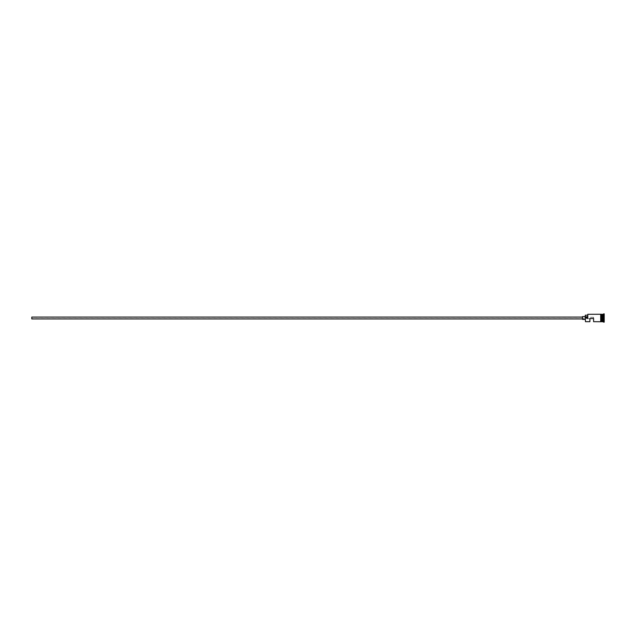 <?xml version="1.0" encoding="UTF-8"?>
<svg xmlns="http://www.w3.org/2000/svg" width="636" height="636" viewBox="0 0 636 636"><rect width="100%" height="100%" fill="white"/><g stroke="black" fill="none" stroke-linecap="round" stroke-linejoin="round"><path stroke-width="0.48" stroke-dasharray="3.18 2.39" d="M585.47 321.689L585.287 316.617L585.287 321.506M31.8 317.078L31.8 318.922M589.898 321.689L589.898 318.557L593.595 318.557L593.595 317.308L593.595 321.689M582.52 316.617L582.52 319.383M602.356 321.689L602.356 314.311M602.077 321.689L602.077 314.311M603.278 321.689L603.278 314.311M603.739 322.15L603.739 313.85M585.47 318L587.783 318L587.783 314.311M600.694 321.689L600.694 318L600.694 321.689M601.155 321.689L601.155 314.311L601.155 321.689M604.2 322.15L604.2 313.85M593.595 318.557L589.898 318.692L593.595 318.557M587.592 316.776L587.592 315.186L587.592 316.776L585.287 316.776L585.287 317.889M587.592 314.494L587.783 318M600.694 314.311L600.694 318M604.2 316.879L604.2 320.234L604.2 316.879M585.287 315.186L585.287 316.776M582.52 318L582.52 317.078L582.52 318M31.8 318L31.8 318.692L31.8 318M602.356 320.131L602.356 315.869L602.356 319.065L604.2 319.121L602.356 319.065L602.356 320.131L604.2 320.234M602.356 316.935L604.105 316.935L602.356 316.935M602.356 315.869L604.2 315.766M602.26 314.399L602.26 321.601M602.173 321.601L602.173 314.399M593.595 317.308L31.8 317.308M589.898 318.692L31.8 318.692"/><path stroke-width="0.95" d="M585.47 321.689L585.287 317.889L585.47 321.689L589.898 321.689L589.898 318.557L593.595 318.557L593.595 321.689L600.694 321.737L600.694 318L600.694 321.689M582.52 318.922L31.8 318.922L31.8 317.078L582.52 317.078M585.287 319.383L582.52 319.383L582.52 316.617L585.287 316.617M601.155 314.311L601.155 318L601.155 314.264L602.173 314.399L602.173 321.601L602.356 314.311L602.356 321.689L604.2 322.15L604.2 313.85L603.739 313.85L603.739 322.15M602.077 314.311L602.077 321.689L601.155 321.689L601.155 318L601.155 321.689M602.356 314.311L603.278 314.311L603.278 321.689M585.47 318L587.783 318L587.783 314.311L587.783 318M600.694 318L600.694 314.264L587.783 314.311M587.592 315.186L585.287 315.186L585.287 317.889M585.287 316.776L587.592 316.776M600.694 321.737L601.155 321.737M601.155 314.264L600.694 314.264M603.278 314.311L603.739 313.85"/></g></svg>
